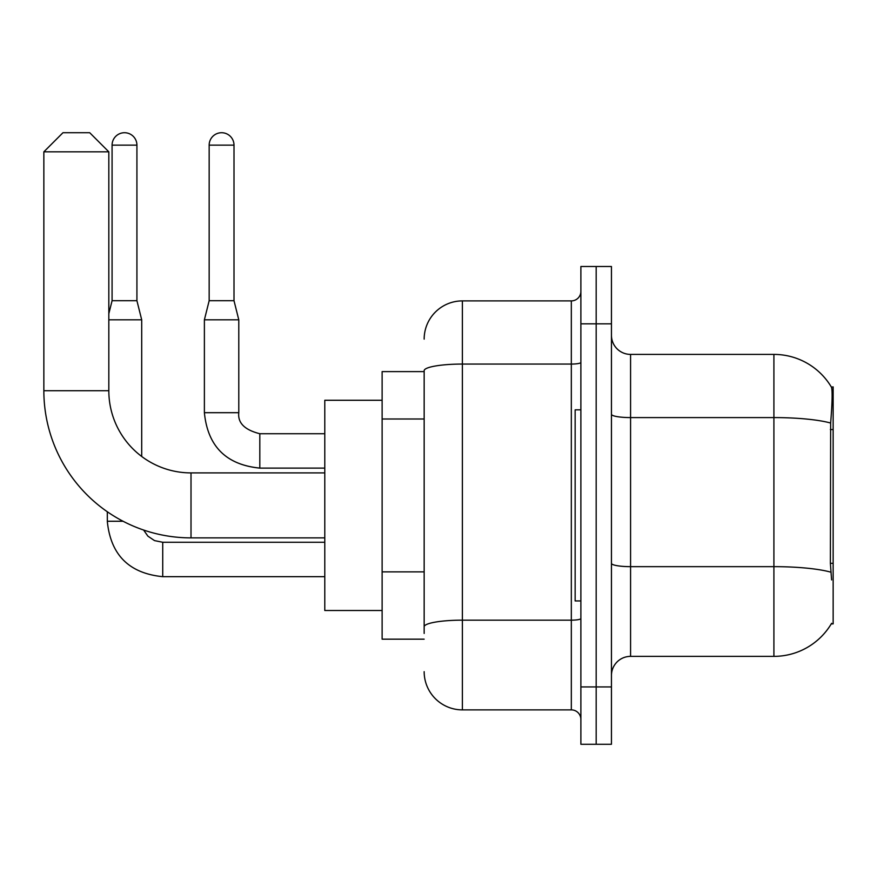 <?xml version="1.0" encoding="UTF-8"?>
<svg xmlns="http://www.w3.org/2000/svg" width="877" height="877" viewBox="0 0 877 877"><rect width="100%" height="100%" fill="white"/><g stroke="black" fill="none" stroke-linecap="round" stroke-linejoin="round"><path stroke-width="1.32" d="M831.275 623.876L831.604 623.306A66.893 66.893 0 0 1 773.909 656.369A66.893 66.893 0 0 0 831.275 623.876L833.15 623.876L833.15 386.9L831.418 387.141A66.893 66.893 0 0 0 773.909 354.407A66.893 66.893 0 0 1 831.275 386.9A66.893 66.893 0 0 0 773.909 354.407L630.574 354.407A19.108 19.108 0 0 1 611.455 335.299A19.108 19.108 0 0 0 630.574 354.407L630.574 656.369A19.108 19.108 0 0 0 611.455 675.476M424.161 371.607L382.12 371.607L382.12 639.169L424.161 639.169M596.174 686.943L596.174 744.277L611.455 744.277L611.455 686.943L596.174 686.943L596.174 744.277L580.881 744.277L580.881 686.943L596.174 686.943L596.174 323.832L596.174 686.943M580.881 686.943L580.881 266.498L596.174 266.498L596.174 323.832L596.174 266.498L611.455 266.498L611.455 686.943M831.604 579.927L830.376 563.319L830.651 423.043C832.306 402.258 832.558 390.287 831.418 387.141A66.893 66.893 0 0 0 773.909 354.407L773.909 417.584L630.574 417.584A19.108 3.322 0 0 1 611.455 414.262M830.859 572.177A66.893 11.62 180 0 0 773.909 566.652L773.909 656.369L630.574 656.369M424.161 633.435L424.161 370.708A38.226 6.632 180 0 1 462.387 364.065L571.322 364.065L571.322 300.899A9.559 9.559 0 0 0 580.881 291.339M424.161 339.125A38.226 38.226 0 0 1 462.387 300.899L462.387 709.877L571.322 709.877L571.322 364.065A9.559 1.655 0 0 0 580.881 362.409M462.387 300.899L571.322 300.899M580.881 719.436A9.559 9.559 0 0 0 571.322 709.877M462.387 709.877A38.226 38.226 0 0 1 424.161 671.661M580.881 409.833L575.148 409.833L575.148 600.942L580.881 600.942M324.786 537.875L191.011 537.875A147.161 147.161 0 0 1 43.85 390.725L43.85 151.831L62.958 132.723L89.717 132.723L108.825 151.831L43.85 151.831M191.011 537.875L191.011 472.9A82.175 82.175 0 0 1 108.825 390.725L108.825 151.831M382.12 400.274L324.786 400.274L324.786 610.502L382.12 610.502M136.922 300.712L112.081 300.712L112.081 145.143A12.421 12.421 0 0 1 124.501 132.723A12.421 12.421 0 0 1 136.922 145.143L136.922 300.712L141.701 319.82L141.701 456.468M108.825 319.82L141.701 319.82M123.054 521.256L107.334 521.256L107.301 511.751M234.006 300.712L209.165 300.712L209.165 145.143A12.421 12.421 0 0 1 221.585 132.723A12.421 12.421 0 0 1 234.006 145.143L234.006 300.712L238.785 319.82L238.785 412.694C237.634 422.889 244.639 429.905 259.811 433.72L259.811 468.088C226.178 464.799 207.706 446.327 204.385 412.694L204.385 319.82L238.785 319.82M833.15 429.544L830.376 429.544M833.15 563.319L830.376 563.319M424.161 418.987L382.12 418.987M424.161 571.881L382.12 571.881M830.651 423.043A66.893 11.62 180 0 0 773.909 417.584L773.909 566.652L630.574 566.652A19.108 3.322 -0 0 1 611.455 563.33M611.455 323.832L580.881 323.832M580.881 618.504A9.559 1.655 0 0 1 571.322 620.16L462.387 620.16A38.226 6.632 180 0 0 424.161 626.803M43.85 390.725L108.825 390.725M324.786 576.671L162.727 576.671C129.094 573.35 110.623 554.878 107.301 521.256C110.623 554.878 129.094 573.35 162.727 576.671C129.094 573.35 110.623 554.878 107.301 521.256C110.623 554.878 129.094 573.35 162.727 576.671C129.094 573.35 110.623 554.878 107.301 521.256C110.623 554.878 129.094 573.35 162.727 576.671C129.094 573.35 110.623 554.878 107.301 521.256C110.623 554.878 129.094 573.35 162.727 576.671C129.094 573.35 110.623 554.878 107.301 521.256C110.623 554.878 129.094 573.35 162.727 576.671L162.727 542.304M112.081 145.143L136.922 145.143M324.786 468.121L259.811 468.121C226.178 464.799 207.706 446.327 204.385 412.694C207.706 446.327 226.178 464.799 259.811 468.121C226.178 464.799 207.706 446.327 204.385 412.694C207.706 446.327 226.178 464.799 259.811 468.121C226.178 464.799 207.706 446.327 204.385 412.694C207.706 446.327 226.178 464.799 259.811 468.121C226.178 464.799 207.706 446.327 204.385 412.694C207.706 446.327 226.178 464.799 259.811 468.121C226.178 464.799 207.706 446.327 204.385 412.694L238.785 412.694C237.634 422.889 244.639 429.905 259.811 433.72C244.639 429.905 237.634 422.889 238.785 412.694C237.634 422.889 244.639 429.905 259.811 433.72C244.639 429.905 237.634 422.889 238.785 412.694C237.634 422.889 244.639 429.905 259.811 433.72C244.639 429.905 237.634 422.889 238.785 412.694C237.634 422.889 244.639 429.905 259.811 433.72C244.639 429.905 237.634 422.889 238.785 412.694C237.634 422.889 244.639 429.905 259.811 433.72L324.786 433.72M209.165 145.143L234.006 145.143M324.786 472.9L191.011 472.9M143.631 530.048L147.862 536.121L154.516 540.605L162.727 542.271L154.516 540.605L147.862 536.121L143.631 530.048L147.862 536.121L154.516 540.605L162.727 542.271L154.516 540.605L147.862 536.121L143.631 530.048L147.862 536.121L154.516 540.605L162.727 542.271L154.516 540.605L147.862 536.121L143.631 530.048L147.862 536.121L154.516 540.605L162.727 542.271L154.516 540.605L147.862 536.121L143.631 530.048L147.862 536.121L154.516 540.605L162.727 542.271L154.516 540.605L147.862 536.121L143.631 530.048L147.862 536.121L154.516 540.605L162.727 542.271L324.786 542.271M107.301 521.256C110.623 554.878 129.094 573.35 162.727 576.671M112.081 300.712L108.825 313.703M204.385 412.694C207.706 446.327 226.178 464.799 259.811 468.121M238.785 412.694C237.634 422.889 244.639 429.905 259.811 433.72M209.165 300.712L204.385 319.82"/></g></svg>
